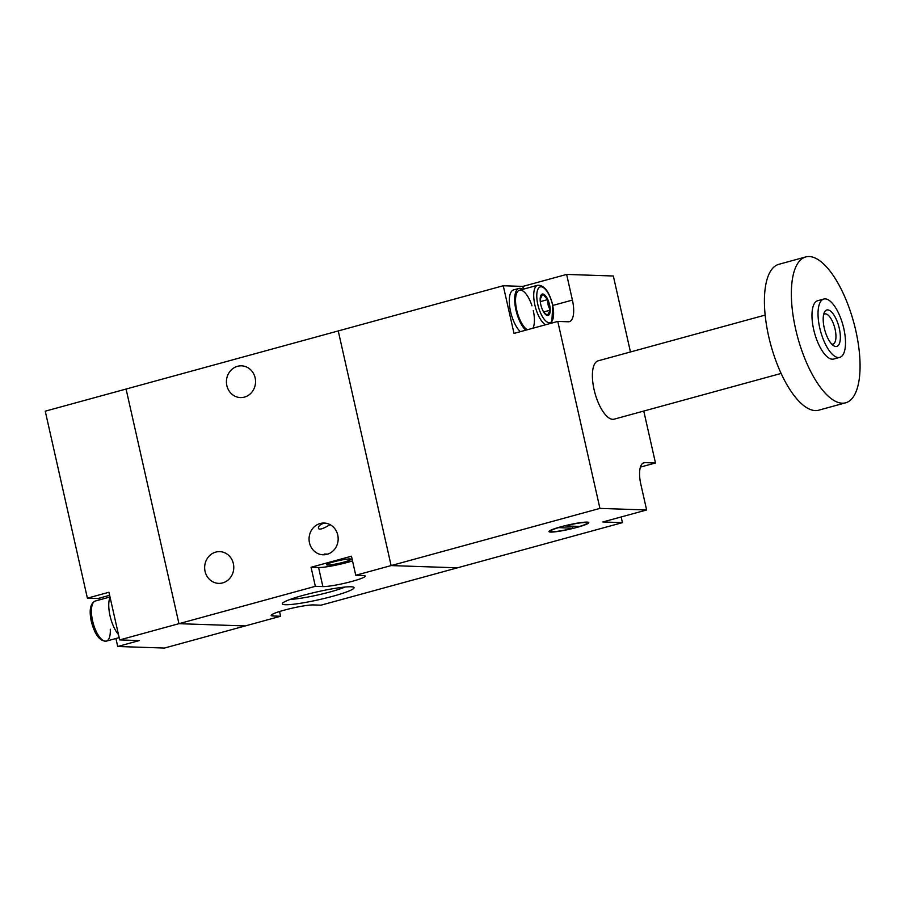 <?xml version="1.0" encoding="UTF-8"?>
<svg xmlns="http://www.w3.org/2000/svg" width="905" height="905" viewBox="0 0 905 905"><rect width="100%" height="100%" fill="white"/><g stroke="black" fill="none" stroke-linecap="round" stroke-linejoin="round"><path stroke-width="1.36" d="M100.749 599.54A22.682 8.699 74.7 0 0 97.932 598.51L87.389 598.16L108.939 592.255L119.686 639.914L139.268 640.582L117.718 646.487L115.919 638.5M523.463 289.148L522.852 286.41L503.259 285.742L338.244 330.936L391.118 565.58L338.244 330.936L126.078 389.048L178.952 623.681L126.078 389.048L45.25 411.175L87.389 598.16M117.718 646.487L164.427 648.059L245.255 625.932L178.952 623.681L119.686 639.914M118.487 634.586A22.682 8.699 -105.3 0 1 110.071 597.255M110.014 597.006L95.376 601.01A20.792 7.975 74.7 0 0 92.582 620.785A20.792 7.975 74.7 0 0 106.36 641.125A20.792 7.975 74.7 0 0 110.274 629.235M106.36 641.125C99.844 641.407 94.81 634.812 91.281 621.316C88.973 610.027 90.342 603.25 95.376 601.01A20.792 7.975 74.7 0 0 92.582 620.785A20.792 7.975 74.7 0 0 106.36 641.125L119.166 637.618M215.741 552.107A15.883 14.559 91.9 0 1 219.745 551.631A15.883 14.559 91.9 0 1 233.705 565.795A15.883 14.559 91.9 0 1 222.687 582.899A15.883 14.559 91.9 0 1 218.671 583.374A15.883 14.559 91.9 0 1 204.722 569.211A15.883 14.559 91.9 0 1 215.741 552.107M237.517 366.31A15.883 14.559 91.9 0 1 241.522 365.835A15.883 14.559 91.9 0 1 255.47 379.998A15.883 14.559 91.9 0 1 244.452 397.103A15.883 14.559 91.9 0 1 240.447 397.578A15.883 14.559 91.9 0 1 226.499 383.415A15.883 14.559 91.9 0 1 237.517 366.31M503.259 285.742L514.006 333.413L557.785 321.422L599.925 508.395L391.118 565.58L457.421 567.82L391.118 565.58L355.756 575.263L363.29 575.523A22.682 2.477 -12.7 0 1 365.213 576.066A22.682 2.477 -12.7 0 1 352.124 581.361A22.682 2.477 -12.7 0 1 322.881 586.587L315.347 586.327L178.952 623.681L245.255 625.932L280.607 616.248L273.072 615.988A22.682 2.477 -12.7 0 1 271.149 615.445A22.682 2.477 -12.7 0 1 284.249 610.151A22.682 2.477 -12.7 0 1 313.492 604.925L321.026 605.174L622.436 522.638L621.158 516.959M303.526 595.252A36.777 4.016 -12.7 0 1 353.753 587.288A36.777 4.016 -12.7 0 1 332.848 596.248A36.777 4.016 -12.7 0 1 282.428 603.364A36.777 4.016 -12.7 0 1 303.526 595.252M320.144 523.52A15.883 14.559 91.9 0 1 324.148 523.045A15.883 14.559 91.9 0 1 338.097 537.208A15.883 14.559 91.9 0 1 327.078 554.312A15.883 14.559 91.9 0 1 323.074 554.788A15.883 14.559 91.9 0 1 309.125 540.624A15.883 14.559 91.9 0 1 320.144 523.52M352.531 560.919A22.682 2.477 -12.7 0 1 347.837 562.299A22.682 2.477 -12.7 0 1 318.583 567.526L311.048 567.265L351.468 556.202L355.756 575.263M311.048 567.265L315.347 586.327M325.11 523.169L322.814 523.61C319.556 525.002 318.096 526.631 318.458 528.486C319.522 529.957 323.289 528.746 329.759 524.832M279.543 611.52L280.607 616.248M333.821 561.824A12.478 1.358 -12.7 0 1 350.959 559.245A12.478 1.358 -12.7 0 1 343.764 562.152A12.478 1.358 -12.7 0 1 326.615 564.731A12.478 1.358 -12.7 0 1 333.821 561.824M344.975 587.051A32.388 3.541 -12.7 0 1 330.133 591.927A32.388 3.541 -12.7 0 1 290.245 599.382M327.757 554.109L324.216 554.041L325.155 554.697M640.412 467.104L655.48 462.987L644.926 462.625A22.682 8.699 74.7 0 0 643.896 462.738A22.682 8.699 74.7 0 0 640.842 484.311L646.634 509.979L602.854 521.97L622.436 522.638M655.48 462.987L643.772 411.051M630.457 351.977L613.341 276.002L566.632 274.419L522.852 286.41M560.749 526.823A20.419 2.229 167.3 0 0 548.962 531.586A20.419 2.229 167.3 0 0 577.017 527.377A20.419 2.229 167.3 0 0 588.793 522.615A20.419 2.229 167.3 0 0 560.749 526.823M599.925 508.395L646.634 509.979M781.128 373.437L614.122 419.173A30.25 11.595 -105.3 0 1 594.076 389.591A30.25 11.595 -105.3 0 1 598.148 360.824L765.144 315.087M557.785 321.422L568.329 321.773A22.682 8.699 74.7 0 0 569.369 321.66A22.682 8.699 74.7 0 0 572.413 300.087L566.632 274.419M558.136 527.773A18.903 2.07 167.3 0 0 550.444 531.258A18.903 2.07 167.3 0 0 572.899 528.271L558.091 527.581M572.424 526.178L572.899 528.271M579.63 526.427A18.903 2.07 167.3 0 0 587.322 522.943A18.903 2.07 167.3 0 0 564.867 525.929L579.63 526.427M819.715 327.802A30.25 11.595 -105.3 0 1 823.788 299.035A30.25 11.595 -105.3 0 1 843.822 328.617A30.25 11.595 -105.3 0 1 839.761 357.373A30.25 11.595 -105.3 0 1 819.715 327.802M839.308 328.458A18.903 7.251 -105.3 0 1 833.415 345.586A18.903 7.251 -105.3 0 1 824.24 327.949A18.903 7.251 -105.3 0 1 824.331 312.417A18.903 7.251 -105.3 0 1 831.865 312.349A18.903 7.251 -105.3 0 1 839.308 328.458M839.761 357.373L833.697 359.036A30.25 11.595 -105.3 0 1 813.663 329.454A30.25 11.595 -105.3 0 1 817.724 300.698L823.788 299.035M795.574 328.843A75.613 28.994 -105.3 0 1 805.733 256.941A75.613 28.994 -105.3 0 1 855.847 330.891A75.613 28.994 -105.3 0 1 845.689 402.793A75.613 28.994 -105.3 0 1 795.574 328.843M845.689 402.793L818.742 410.18A75.613 28.994 -105.3 0 1 768.639 336.219A75.613 28.994 -105.3 0 1 778.798 264.317L805.733 256.941M823.629 314.578A15.634 5.996 -105.3 0 1 824.726 313.933A15.634 5.996 -105.3 0 1 835.089 329.216A15.634 5.996 -105.3 0 1 832.985 344.081A15.634 5.996 -105.3 0 1 831.706 344.081M522.841 289.317A22.682 8.699 74.7 0 0 520.024 288.299A22.682 8.699 74.7 0 0 518.995 288.412A22.682 8.699 74.7 0 0 515.284 306.614A22.682 8.699 74.7 0 0 525.748 330.189M518.995 288.412L513.599 289.894A22.682 8.699 74.7 0 0 509.9 308.085A22.682 8.699 74.7 0 0 520.364 331.671M543.916 312.463L547.491 315.359L550.07 310.2L547.683 299.612L542.729 294.193L540.149 299.363L542.729 294.193L547.683 299.612L540.285 301.648L547.683 299.612L548.125 305.121L550.07 310.2L543.611 311.965L550.07 310.2L547.491 315.359L543.916 312.463M533.271 310.573A20.792 7.975 -105.3 0 1 532.875 328.244M551.767 323.062L552.763 305.064C549.222 291.568 544.199 284.973 537.672 285.256A20.792 7.975 -105.3 0 0 534.878 305.03A20.792 7.975 -105.3 0 0 545.511 324.782A20.792 7.975 -105.3 0 1 534.878 305.03A20.792 7.975 -105.3 0 1 537.672 285.256L519.493 290.234A20.792 7.975 -105.3 0 0 516.698 310.008A20.792 7.975 -105.3 0 0 527.332 329.759A20.792 7.975 -105.3 0 1 516.325 308.243A20.792 7.975 -105.3 0 1 519.832 290.166A20.792 7.975 -105.3 0 1 531.97 305.833M537.808 304.51A18.53 7.104 -105.3 0 1 541.145 286.795A18.53 7.104 -105.3 0 1 552.57 305.008A18.53 7.104 -105.3 0 1 549.233 322.723A18.53 7.104 -105.3 0 1 537.808 304.51M552.57 305.008A18.53 7.104 -105.3 0 1 545.002 320.189A18.53 7.104 -105.3 0 1 537.989 289.08A18.53 7.104 -105.3 0 1 552.57 305.008M549.595 304.906A11.064 4.242 -105.3 0 1 547.604 315.494A11.064 4.242 -105.3 0 1 540.783 304.612A11.064 4.242 -105.3 0 1 542.774 294.023A11.064 4.242 -105.3 0 1 549.595 304.906A11.064 4.242 -105.3 0 1 549.267 314.521A11.064 4.242 -105.3 0 1 544.278 312.983A11.064 4.242 -105.3 0 1 540.783 304.612A11.064 4.242 -105.3 0 1 540.217 298.152A11.064 4.242 -105.3 0 1 544.301 294.634A11.064 4.242 -105.3 0 1 549.595 304.906M109.629 595.309L97.932 598.51M318.583 567.526L322.881 586.587M272.654 614.122L273.072 615.988M642.946 463.168L644.926 462.625M552.842 305.438L572.413 300.087M550.444 531.258L550.251 530.432M587.322 522.943L587.141 522.117"/></g></svg>

